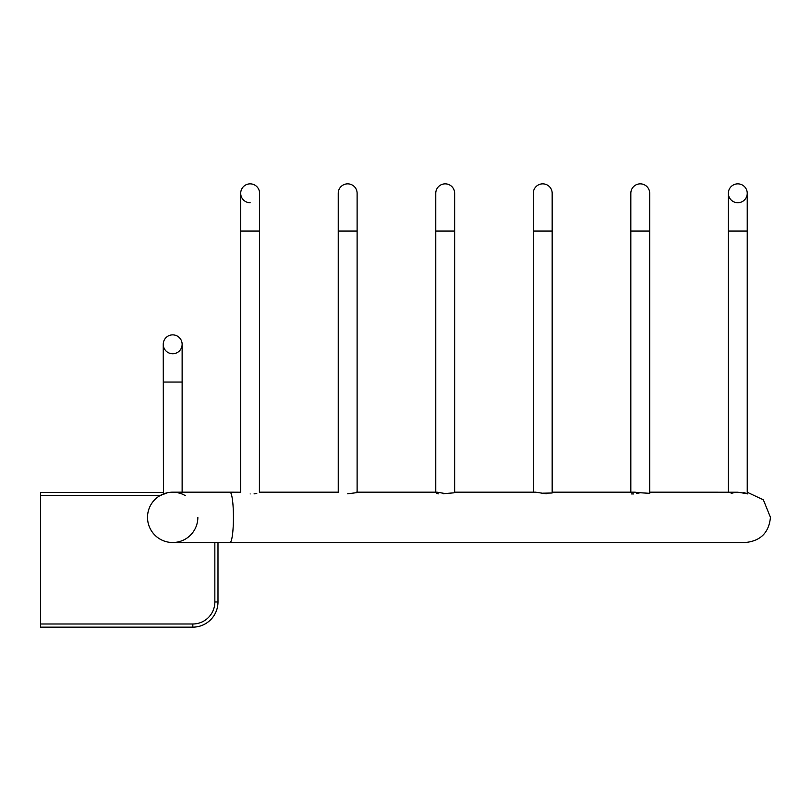 <?xml version="1.0" encoding="UTF-8"?>
<svg xmlns="http://www.w3.org/2000/svg" width="811" height="811" viewBox="0 0 811 811"><rect width="100%" height="100%" fill="white"/><g stroke="black" fill="none" stroke-linecap="round" stroke-linejoin="round"><path stroke-width="1.22" d="M172.682 353.748A9.438 9.438 0 0 0 182.13 344.31A9.438 9.438 0 0 0 172.682 334.872A9.438 9.438 0 0 0 163.244 344.31A9.438 9.438 0 0 0 172.682 353.748A9.438 9.438 0 0 1 163.244 344.31A9.438 9.438 0 0 1 172.682 334.872A9.438 9.438 0 0 0 163.244 344.31L163.437 493.94A25.171 25.171 0 0 0 159.949 495.633L167.674 492.682M163.244 382.062L182.13 382.062L182.13 344.31A9.438 9.438 0 0 0 172.682 334.872M746.546 493.514L747.235 493.97L747.235 231.044L728.359 231.044L728.359 193.292A9.438 9.438 0 0 1 737.797 183.854A9.438 9.438 0 0 1 747.235 193.292A9.438 9.438 0 0 1 737.797 202.73A9.438 9.438 0 0 1 728.359 193.292A9.438 9.438 0 0 1 737.797 183.854A9.438 9.438 0 0 1 747.235 193.292A9.438 9.438 0 0 1 737.797 202.73M630.826 193.292A9.438 9.438 0 0 1 640.264 183.854A9.438 9.438 0 0 1 649.702 193.292A9.438 9.438 0 0 0 640.264 183.854A9.438 9.438 0 0 1 649.702 193.292A9.438 9.438 0 0 0 640.264 183.854A9.438 9.438 0 0 0 630.826 193.292L630.826 231.044L649.702 231.044L649.702 493.412M533.293 193.292A9.438 9.438 0 0 1 542.731 183.854A9.438 9.438 0 0 1 552.169 193.292A9.438 9.438 0 0 0 542.731 183.854A9.438 9.438 0 0 1 552.169 193.292A9.438 9.438 0 0 0 542.731 183.854A9.438 9.438 0 0 0 533.293 193.292L533.293 231.044L552.169 231.044L552.169 492.976M435.771 193.292A9.438 9.438 0 0 1 445.209 183.854A9.438 9.438 0 0 1 454.647 193.292A9.438 9.438 0 0 0 445.209 183.854A9.438 9.438 0 0 1 454.647 193.292A9.438 9.438 0 0 0 445.209 183.854A9.438 9.438 0 0 0 435.771 193.292L435.771 231.044L454.647 231.044L454.647 492.632M338.238 492.176L338.238 193.292A9.438 9.438 0 0 1 347.676 183.854A9.438 9.438 0 0 1 357.114 193.292A9.438 9.438 0 0 0 347.676 183.854A9.438 9.438 0 0 1 357.114 193.292A9.438 9.438 0 0 0 347.676 183.854A9.438 9.438 0 0 0 338.238 193.292L338.238 231.044L357.114 231.044L357.114 492.378M259.398 492.419L259.581 231.044L240.705 231.044L240.705 193.292A9.438 9.438 0 0 1 250.143 183.854A9.438 9.438 0 0 1 259.581 193.292A9.438 9.438 0 0 0 250.143 183.854A9.438 9.438 0 0 1 259.581 193.292A9.438 9.438 0 0 0 250.143 183.854A9.438 9.438 0 0 0 240.705 193.292A9.438 9.438 0 0 0 250.143 202.73M746.485 493.493L744.873 492.916M744.498 492.814L743.069 492.5M734.158 492.652L731.147 493.352M552.169 492.176L634.861 492.176L640.264 492.764C652.439 493.493 652.439 493.483 640.264 492.743M454.647 492.176L535.605 492.176L546.249 493.808M356.546 492.176L436.987 492.176L445.209 493.554C457.374 492.551 457.374 492.551 445.209 493.534L443.475 493.798M240.705 492.226L229.969 492.176A25.171 3.467 -90 0 1 233.436 517.347A25.171 3.467 -90 0 1 229.969 542.518L745.279 542.518C760.566 541.018 768.96 532.634 770.45 517.347L763.354 499.829L747.235 492.247M250.143 493.96C237.968 492.064 237.968 492.064 250.143 493.96C262.318 492.064 262.318 492.064 250.143 493.96M254.036 493.899L256.783 493.402M347.676 493.798C335.501 492.247 335.501 492.247 347.676 493.798C359.851 492.257 359.851 492.247 347.676 493.798M438.335 493.848L436.46 493.291M542.731 493.2C554.906 492.966 554.906 492.956 542.731 493.179M640.244 492.743L636.706 493.433M633.614 493.95L631.546 493.929M649.702 492.176L737.797 492.226C749.972 494.122 749.972 494.112 737.797 492.216M229.969 542.518L172.682 542.518A25.171 25.171 0 0 1 147.521 517.347A25.171 25.171 0 0 1 172.682 492.176C184.867 494.152 184.867 494.152 172.682 492.176C160.507 494.152 160.507 494.152 172.682 492.176A25.171 25.171 0 0 0 169.053 492.439M182.13 494.011L177.944 492.733M178.957 492.966L181.248 493.676M182.039 493.98L185.425 495.633M217.987 542.518L217.987 601.975A25.171 25.171 0 0 1 192.825 627.146L40.55 627.146L40.55 495.633L159.949 495.633A25.171 25.171 0 0 0 172.682 542.518A25.171 25.171 0 0 0 197.854 517.347M40.55 495.633L40.55 492.49L163.244 492.49M737.797 183.854A9.438 9.438 0 0 1 747.235 193.292A9.438 9.438 0 0 0 737.797 183.854M40.55 623.994L192.825 623.994A22.019 22.019 0 0 0 214.844 601.975L214.844 542.518M214.844 601.975L217.987 601.975A25.171 25.171 0 0 1 192.825 627.146L192.825 623.994M172.682 492.176L229.969 492.176M259.429 492.176L338.755 492.176M182.13 382.062L182.13 492.176M240.705 231.044L240.705 492.176M259.581 231.044L259.581 193.292L259.581 231.044M357.114 231.044L357.114 193.292L357.114 231.044M435.771 231.044L435.771 492.176M454.647 231.044L454.647 193.292M533.293 231.044L533.293 492.176M552.169 231.044L552.169 193.292M630.826 231.044L630.826 492.176M649.702 231.044L649.702 193.292M728.359 231.044L728.359 492.176L728.359 231.044M747.235 231.044L747.235 193.292"/></g></svg>
